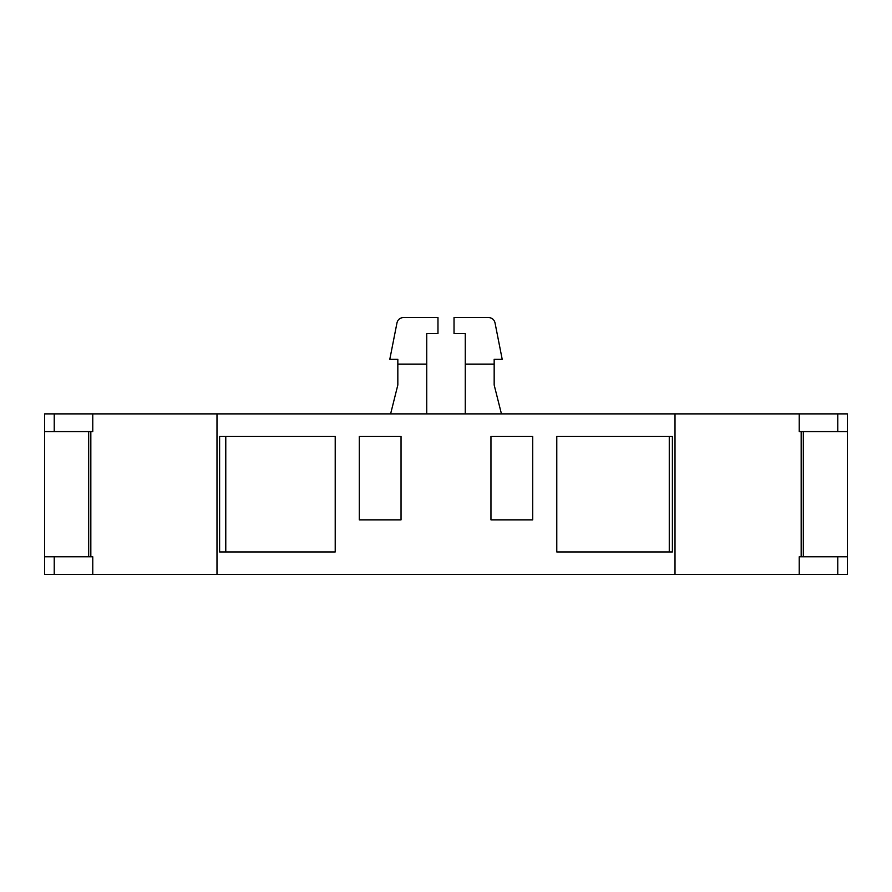 <?xml version="1.0" encoding="UTF-8"?>
<svg xmlns="http://www.w3.org/2000/svg" width="892" height="892" viewBox="0 0 892 892"><rect width="100%" height="100%" fill="white"/><g stroke="black" fill="none" stroke-linecap="round" stroke-linejoin="round"><path stroke-width="1.34" d="M54.234 413.888L44.6 413.888L44.6 431.55L92.768 431.55L92.768 413.888L54.234 413.888L54.234 431.55M669.268 551.97L669.268 436.366M556.786 551.97L672.39 551.97L672.39 436.366L556.786 436.366L556.786 551.97M799.232 413.888L847.4 413.888L847.4 431.55L799.232 431.55L799.232 413.888L216.99 413.888L216.99 574.448L799.232 574.448L799.232 556.786L837.766 556.786L837.766 574.448L847.4 574.448L847.4 556.786L837.766 556.786M675.01 413.888L675.01 574.448M359.298 519.858L359.298 436.366L401.043 436.366L401.043 519.858L359.298 519.858M219.61 551.97L335.214 551.97L335.214 436.366L219.61 436.366L219.61 551.97M532.702 519.858L490.957 519.858L490.957 436.366L532.702 436.366L532.702 519.858M390.607 413.888L397.832 384.987L397.832 359.298L389.804 359.298L397.007 322.737C397.877 319.514 399.984 317.786 403.307 317.552L437.972 317.552L437.972 333.608L426.733 333.608L426.733 413.888M225.776 551.97L225.776 436.366M44.6 431.55L44.6 556.786L54.234 556.786L54.234 574.448L92.768 574.448L92.768 556.786L54.234 556.786M44.6 556.786L44.6 574.448L54.234 574.448M465.267 413.888L465.267 333.608L454.028 333.608L454.028 317.552L488.693 317.552C492.016 317.786 494.123 319.514 494.993 322.737L502.196 359.298L494.168 359.298L494.168 384.987L501.449 413.888M465.267 364.114L494.168 364.114M397.832 364.114L426.733 364.114M847.4 431.55L847.4 556.786M799.232 574.448L837.766 574.448M92.768 574.448L216.99 574.448M216.99 413.888L92.768 413.888M801.172 431.55L801.172 556.786M90.828 431.55L90.828 556.786M837.766 413.888L837.766 431.55M803.324 431.55L803.324 556.786M88.676 431.55L88.676 556.786"/></g></svg>
